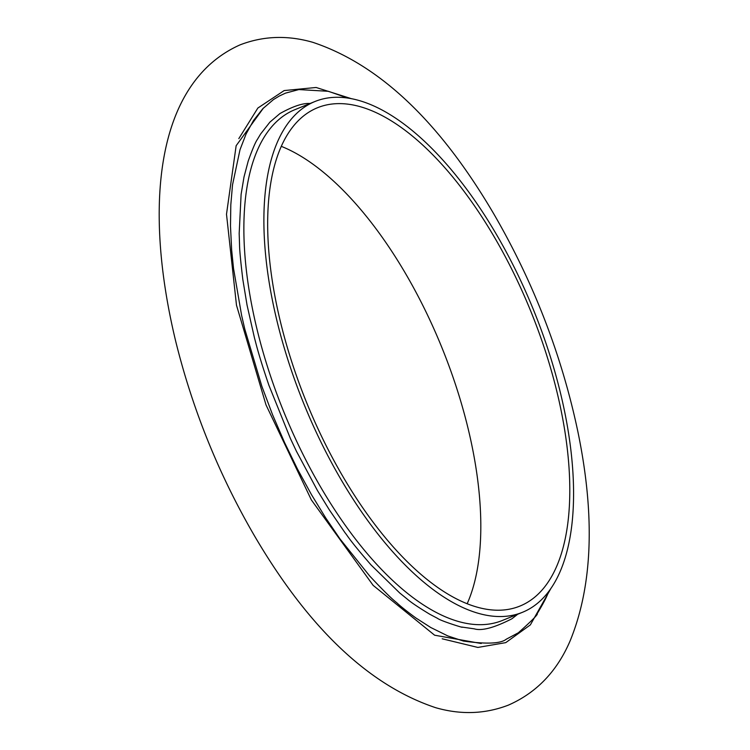 <?xml version="1.0" encoding="UTF-8"?>
<svg xmlns="http://www.w3.org/2000/svg" width="750" height="750" viewBox="0 0 750 750"><rect width="100%" height="100%" fill="white"/><g stroke="black" fill="none" stroke-linecap="round" stroke-linejoin="round"><path stroke-width="1.12" d="M567.909 522.488A268.941 121.031 -112.1 0 1 520.003 606.047A268.941 121.031 -112.1 0 1 306.581 402.497A268.941 121.031 -112.1 0 1 317.409 107.775A268.941 121.031 -112.1 0 1 490.809 231.15A268.941 121.031 -112.1 0 1 567.909 522.488M467.194 603.675A268.941 121.031 67.9 0 0 478.922 558.675A268.941 121.031 67.9 0 0 281.231 146.325M571.641 526.631A275.663 124.059 67.9 0 0 492.609 228A275.663 124.059 67.9 0 0 314.878 101.541A275.663 124.059 67.9 0 0 303.778 403.641A275.663 124.059 67.9 0 0 522.534 612.272A275.663 124.059 67.9 0 0 571.641 526.631M517.744 614.222L511.903 618.778C494.278 627.769 481.734 631.125 474.262 628.837L461.709 627.038C466.238 628.809 440.85 621.038 437.531 618.356L429.834 614.288C418.472 607.406 410.963 602.353 407.297 599.138L399.694 592.959L371.109 565.012C348.488 538.997 347.278 535.284 345.056 532.781L329.306 509.812L317.512 490.641L296.447 451.284L290.447 438.6L268.912 385.303C257.803 352.744 255.909 342.872 254.475 337.941L247.05 305.109L242.85 279.637C240.656 261.525 239.559 249.844 239.541 244.603L239.175 233.438L241.106 194.391L244.012 176.944L248.203 161.081C252.375 149.381 255.431 142.172 257.372 139.434L260.616 134.006L269.859 122.175L279.9 113.587C292.856 106.341 302.916 102.975 310.078 103.491M347.906 98.109L328.397 91.303L298.875 89.569L285.581 93.112L279.384 95.981L273.469 99.572L262.866 108.637L253.622 120.338L246.112 133.922L240.009 149.7L232.519 184.856L230.812 204.787L230.484 226.078L231.647 249.909L233.531 268.509L241.613 315.403L244.828 329.259L261.872 386.363L272.569 414.75L284.597 442.622L297.506 469.116L311.428 494.569L325.603 517.772L339.966 538.894L369.731 576.047C393.825 601.819 395.653 601.35 398.006 603.919L399.431 605.138C396.806 602.803 402.394 608.128 415.903 617.981L430.734 627.497L447.825 635.934L463.406 641.062C486.469 644.278 500.738 643.678 506.222 639.244L518.334 632.784C532.444 620.184 538.697 613.8 537.103 613.631L538.181 612.019C543.881 602.494 547.341 595.716 548.587 591.684M314.878 101.541L294.853 109.688A275.663 124.059 67.9 0 0 283.762 411.778A275.663 124.059 67.9 0 0 502.519 620.409L522.534 612.272M238.819 138.619L257.859 108.037L284.166 90.572L316.106 87.478L351.628 98.756M442.191 638.794L477.863 647.438L505.763 642.628L530.353 624.891L550.809 588.628M508.434 705.103C536.616 692.7 557.231 671.166 570.281 640.491C592.669 585.356 595.209 515.812 577.913 431.85C561.825 355.472 533.794 282.834 493.828 213.966C439.716 121.734 379.369 64.528 312.797 42.319C287.569 35.053 263.306 35.906 239.991 44.897C154.903 82.866 143.616 208.172 175.688 341.222C192.666 409.884 218.963 474.816 254.588 536.034C308.709 628.266 369.056 685.472 435.628 707.681C460.847 714.947 485.119 714.094 508.434 705.103M481.238 643.509L434.616 635.203L373.144 585.366L311.372 499.941L265.997 404.878L236.484 305.194L226.5 214.228L236.147 145.716L263.494 107.991"/></g></svg>
